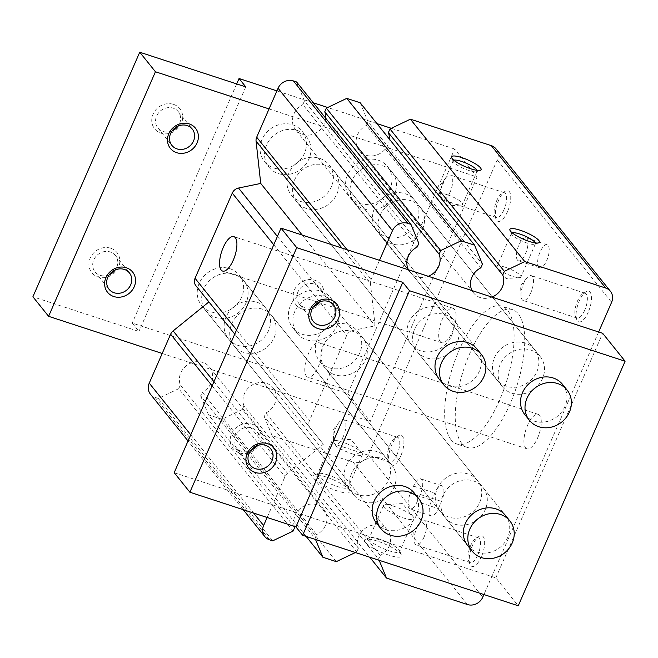 <?xml version="1.0" encoding="UTF-8"?>
<svg xmlns="http://www.w3.org/2000/svg" width="658" height="658" viewBox="0 0 658 658"><rect width="100%" height="100%" fill="white"/><g stroke="black" fill="none" stroke-linecap="round" stroke-linejoin="round"><path stroke-width="0.49" stroke-dasharray="3.29 2.47" d="M306.389 376.129A18.12 6.958 -71.9 0 0 307.829 377.174A18.12 6.958 -71.9 0 0 320.076 362.114A18.12 6.958 -71.9 0 0 319.097 342.719A18.12 6.958 -71.9 0 0 307.59 355.69A18.12 6.958 -71.9 0 0 306.389 376.129M267.14 517.484L285.004 476.598A8.052 7.213 -38.8 0 1 287.53 473.308L323.382 444.232L310.247 428.07A8.052 7.213 -38.8 0 1 310.222 428.037A8.052 7.213 -38.8 0 1 309.433 420.684L346.643 335.514A8.052 7.213 -38.8 0 1 352.902 330.439L375.109 325.833L370.446 283.508A8.052 7.213 -38.8 0 1 371.071 279.601L379.493 260.321M296.577 81.962L304.432 100.97L418.809 243.37M304.432 100.97L302.828 104.638L417.205 247.038M325.702 118.226A17.314 15.512 -38.8 0 1 313.71 133.977A17.314 15.512 -38.8 0 1 295.606 129.782A17.314 15.512 -38.8 0 1 302.828 104.638M428.317 276.286A17.314 15.512 -38.8 0 1 409.983 272.182A17.314 15.512 -38.8 0 1 408.429 269.788M360.197 102.771L368.052 121.779L482.429 264.179M368.052 121.779L366.448 125.448L480.834 267.847M389.322 139.027A17.314 15.512 -38.8 0 1 377.33 154.786A17.314 15.512 -38.8 0 1 359.227 150.592A17.314 15.512 -38.8 0 1 366.448 125.448M491.937 297.095A17.314 15.512 -38.8 0 1 473.604 292.991A17.314 15.512 -38.8 0 1 472.049 290.589M496.033 148.873A12.083 10.824 -38.8 0 1 497.218 159.902L368.381 454.81A12.083 10.824 -38.8 0 1 353.066 462.13L272.124 435.662L369.763 557.219M507.532 211.605A16.113 6.185 108.1 0 1 496.042 219.147A16.113 6.185 108.1 0 1 497.168 204.095A16.113 6.185 108.1 0 1 505.155 191.297A16.113 6.185 108.1 0 1 510.649 195.475A16.113 6.185 108.1 0 1 507.532 211.605M400.689 456.159A16.113 6.185 108.1 0 1 389.199 463.701A16.113 6.185 108.1 0 1 390.326 448.649A16.113 6.185 108.1 0 1 398.312 435.851A16.113 6.185 108.1 0 1 403.806 440.029A16.113 6.185 108.1 0 1 400.689 456.159M588.268 312.122A16.113 6.185 108.1 0 1 576.786 319.665A16.113 6.185 108.1 0 1 577.905 304.613A16.113 6.185 108.1 0 1 585.891 291.815A16.113 6.185 108.1 0 1 591.386 295.993A16.113 6.185 108.1 0 1 588.268 312.122M481.426 556.676A16.113 6.185 108.1 0 1 469.944 564.219A16.113 6.185 108.1 0 1 471.062 549.167A16.113 6.185 108.1 0 1 479.049 536.369A16.113 6.185 108.1 0 1 484.543 540.547A16.113 6.185 108.1 0 1 481.426 556.676M440.309 341.691A18.12 6.958 -71.9 0 0 441.748 342.728A18.12 6.958 -71.9 0 0 453.995 327.668A18.12 6.958 -71.9 0 0 453.008 308.281A18.12 6.958 -71.9 0 0 441.502 321.252A18.12 6.958 -71.9 0 0 440.309 341.691M525.528 447.794A18.12 6.958 -71.9 0 0 526.968 448.83A18.12 6.958 -71.9 0 0 539.215 433.77A18.12 6.958 -71.9 0 0 538.236 414.384A18.12 6.958 -71.9 0 0 526.729 427.355A18.12 6.958 -71.9 0 0 525.528 447.794M438.36 508.618L441.502 501.429A12.083 4.639 -71.9 0 0 441.896 485.752A12.083 4.639 -71.9 0 0 434.774 493.048L431.632 500.245A12.083 4.639 -71.9 0 0 431.245 515.913A12.083 4.639 -71.9 0 0 438.36 508.618L417.156 501.684L420.298 494.487A12.083 4.639 -71.9 0 0 420.692 478.818A12.083 4.639 -71.9 0 0 413.569 486.114L410.428 493.311A12.083 4.639 -71.9 0 0 410.033 508.979A12.083 4.639 -71.9 0 0 417.156 501.684M538.696 267.066A12.083 4.639 -71.9 0 0 539.659 267.765A12.083 4.639 -71.9 0 0 547.818 257.722A12.083 4.639 -71.9 0 0 547.168 244.792A12.083 4.639 -71.9 0 0 539.494 253.445A12.083 4.639 -71.9 0 0 538.696 267.066M461.71 443.295A72.487 27.825 -71.9 0 0 467.46 447.456A72.487 27.825 -71.9 0 0 516.44 387.208A72.487 27.825 -71.9 0 0 512.524 309.655A72.487 27.825 -71.9 0 0 466.497 361.538A72.487 27.825 -71.9 0 0 461.71 443.295M598.632 331.986L483.918 594.552M325.842 476.902A20.135 4.516 23.6 0 0 313.907 475.084A20.135 4.516 23.6 0 0 329.633 488.022A20.135 4.516 23.6 0 0 349.817 490.778A20.135 4.516 23.6 0 0 325.842 476.902M377.421 541.123A20.135 4.516 23.6 0 0 365.486 539.305A20.135 4.516 23.6 0 0 381.221 552.243A20.135 4.516 23.6 0 0 401.396 554.998A20.135 4.516 23.6 0 0 377.421 541.123M379.164 560.295L378.646 559.053L380.25 555.385L265.873 412.985L264.269 416.654L378.646 559.053M272.124 435.662L264.269 416.654M380.25 555.385A17.314 15.512 -38.8 0 0 387.48 530.241A17.314 15.512 -38.8 0 0 366.218 527.617A17.314 15.512 -38.8 0 0 358.339 548.221L243.962 405.821A17.314 15.512 -38.8 0 1 251.841 385.21A17.314 15.512 -38.8 0 1 273.103 387.842A17.314 15.512 -38.8 0 1 265.873 412.985M358.339 548.221L356.735 551.889L355.402 552.523M243.962 405.821L242.358 409.49L356.735 551.889M242.358 409.49L221.935 419.253L336.312 561.652M221.935 419.253L208.504 414.861L306.143 536.418M315.544 539.494L315.026 538.252L316.63 534.584L202.253 392.176L200.649 395.845L315.026 538.252M208.504 414.861L200.649 395.845M294.718 527.412L180.341 385.012A17.314 15.512 -38.8 0 1 188.213 364.409A17.314 15.512 -38.8 0 1 209.483 367.032A17.314 15.512 -38.8 0 1 202.253 392.176M294.365 526.392A17.314 15.512 -38.8 0 1 303.108 506.504A17.314 15.512 -38.8 0 1 323.859 509.44A17.314 15.512 -38.8 0 1 316.63 534.584M180.341 385.012L178.737 388.681L293.114 531.08M178.737 388.681L158.315 398.444L272.692 540.843M158.315 398.444L155.132 397.407A12.083 10.824 -38.8 0 1 150.427 394.183M208.915 301.907L323.382 444.232M209.005 301.825L195.87 285.671M379.748 539.215A16.647 3.734 23.6 0 0 369.886 537.718A16.647 3.734 23.6 0 0 369.13 538.326A16.647 3.734 23.6 0 0 382.89 548.41A16.647 3.734 23.6 0 0 399.645 551.651A16.647 3.734 23.6 0 0 399.579 550.688A16.647 3.734 23.6 0 0 379.748 539.215M394.101 506.364A16.647 3.734 23.6 0 0 385.341 504.661A16.647 3.734 23.6 0 0 383.482 505.476A16.647 3.734 23.6 0 0 403.379 517.912A16.647 3.734 23.6 0 0 413.997 518.808A16.647 3.734 23.6 0 0 413.323 516.884A16.647 3.734 23.6 0 0 394.101 506.364M453.872 160.207A13.053 2.928 23.6 0 0 453.189 160.716A13.053 2.928 23.6 0 0 453.247 161.473A13.053 2.928 23.6 0 0 463.98 168.621A13.053 2.928 23.6 0 0 476.532 171.648A13.053 2.928 23.6 0 0 477.124 171.17A13.053 2.928 23.6 0 0 477.034 170.323M447.004 194.653A13.053 2.928 23.6 0 0 438.672 193.954A13.053 2.928 23.6 0 0 439.199 195.451A13.053 2.928 23.6 0 0 449.463 201.858A13.053 2.928 23.6 0 0 461.143 205.041A13.053 2.928 23.6 0 0 462.599 204.408A13.053 2.928 23.6 0 0 447.004 194.653M512.179 232.8A13.053 2.928 23.6 0 0 511.505 233.31A13.053 2.928 23.6 0 0 511.554 234.067A13.053 2.928 23.6 0 0 522.296 241.223A13.053 2.928 23.6 0 0 534.839 244.241A13.053 2.928 23.6 0 0 535.431 243.764A13.053 2.928 23.6 0 0 535.341 242.925M505.311 267.247A13.053 2.928 23.6 0 0 496.979 266.548A13.053 2.928 23.6 0 0 497.506 268.053A13.053 2.928 23.6 0 0 507.77 274.46A13.053 2.928 23.6 0 0 519.45 277.635A13.053 2.928 23.6 0 0 520.914 277.002A13.053 2.928 23.6 0 0 505.311 267.247M504.003 209.672A13.053 5.009 108.1 0 1 496.305 217.551A13.053 5.009 108.1 0 1 494.693 215.783A13.053 5.009 108.1 0 1 495.597 203.585A13.053 5.009 108.1 0 1 502.07 193.213A13.053 5.009 108.1 0 1 504.423 192.736A13.053 5.009 108.1 0 1 504.003 209.672M450.13 192.054A13.053 5.009 108.1 0 1 442.431 199.942A13.053 5.009 108.1 0 1 440.243 195.015A13.053 5.009 108.1 0 1 445.877 177.792A13.053 5.009 108.1 0 1 450.549 175.118A13.053 5.009 108.1 0 1 450.13 192.054M397.152 454.226A13.053 5.009 108.1 0 1 389.462 462.105A13.053 5.009 108.1 0 1 387.85 460.337A13.053 5.009 108.1 0 1 388.755 448.139A13.053 5.009 108.1 0 1 395.228 437.767A13.053 5.009 108.1 0 1 397.58 437.29A13.053 5.009 108.1 0 1 397.152 454.226M343.287 436.608A13.053 5.009 108.1 0 1 335.588 444.495A13.053 5.009 108.1 0 1 333.4 439.569A13.053 5.009 108.1 0 1 339.034 422.346A13.053 5.009 108.1 0 1 343.706 419.672A13.053 5.009 108.1 0 1 343.287 436.608M584.74 310.189A13.053 5.009 108.1 0 1 577.041 318.069A13.053 5.009 108.1 0 1 575.429 316.301A13.053 5.009 108.1 0 1 576.334 304.103A13.053 5.009 108.1 0 1 582.815 293.731A13.053 5.009 108.1 0 1 585.159 293.254A13.053 5.009 108.1 0 1 584.74 310.189M530.866 292.571A13.053 5.009 108.1 0 1 523.168 300.459A13.053 5.009 108.1 0 1 520.98 295.532A13.053 5.009 108.1 0 1 526.614 278.309A13.053 5.009 108.1 0 1 531.286 275.636A13.053 5.009 108.1 0 1 530.866 292.571M477.897 554.743A13.053 5.009 108.1 0 1 470.199 562.623A13.053 5.009 108.1 0 1 468.586 560.855A13.053 5.009 108.1 0 1 469.491 548.657A13.053 5.009 108.1 0 1 475.973 538.285A13.053 5.009 108.1 0 1 478.317 537.808A13.053 5.009 108.1 0 1 477.897 554.743M424.023 537.125A13.053 5.009 108.1 0 1 416.325 545.013A13.053 5.009 108.1 0 1 414.137 540.086A13.053 5.009 108.1 0 1 419.771 522.863A13.053 5.009 108.1 0 1 424.443 520.19A13.053 5.009 108.1 0 1 424.023 537.125M517.492 260.132A12.083 4.639 -71.9 0 0 518.446 260.831A12.083 4.639 -71.9 0 0 526.614 250.788A12.083 4.639 -71.9 0 0 525.956 237.859A12.083 4.639 -71.9 0 0 518.29 246.511A12.083 4.639 -71.9 0 0 517.492 260.132M451.108 439.824A72.487 27.825 -71.9 0 0 456.858 443.994A72.487 27.825 -71.9 0 0 505.837 383.737A72.487 27.825 -71.9 0 0 501.914 306.192A72.487 27.825 -71.9 0 0 455.895 358.075A72.487 27.825 -71.9 0 0 451.108 439.824M306.348 208.463A24.165 21.64 -38.8 0 1 296.939 202.014A24.165 21.64 -38.8 0 1 302.219 170.011A24.165 21.64 -38.8 0 1 334.618 171.754A24.165 21.64 -38.8 0 1 333.779 199.218A24.165 21.64 -38.8 0 1 306.348 208.463M334.692 374.739A24.165 21.64 -38.8 0 1 325.282 368.291A24.165 21.64 -38.8 0 1 330.563 336.287A24.165 21.64 -38.8 0 1 362.961 338.031A24.165 21.64 -38.8 0 1 362.122 365.494A24.165 21.64 -38.8 0 1 334.692 374.739M243.501 352.318A24.165 21.64 -38.8 0 1 234.092 345.869A24.165 21.64 -38.8 0 1 239.372 313.866A24.165 21.64 -38.8 0 1 271.77 315.61A24.165 21.64 -38.8 0 1 270.931 343.073A24.165 21.64 -38.8 0 1 243.501 352.318M391.88 243.83A24.165 21.64 -38.8 0 1 382.471 237.382A24.165 21.64 -38.8 0 1 387.759 205.378A24.165 21.64 -38.8 0 1 420.149 207.122A24.165 21.64 -38.8 0 1 419.319 234.585A24.165 21.64 -38.8 0 1 391.88 243.83M420.725 350.862A24.165 21.64 -38.8 0 1 411.316 344.414A24.165 21.64 -38.8 0 1 416.604 312.41A24.165 21.64 -38.8 0 1 448.995 314.154A24.165 21.64 -38.8 0 1 448.164 341.617A24.165 21.64 -38.8 0 1 420.725 350.862M449.069 517.139A24.165 21.64 -38.8 0 1 439.659 510.69A24.165 21.64 -38.8 0 1 444.94 478.687A24.165 21.64 -38.8 0 1 477.338 480.43A24.165 21.64 -38.8 0 1 476.499 507.894A24.165 21.64 -38.8 0 1 449.069 517.139M357.878 494.717A24.165 21.64 -38.8 0 1 348.469 488.269A24.165 21.64 -38.8 0 1 353.749 456.265A24.165 21.64 -38.8 0 1 386.147 458.009A24.165 21.64 -38.8 0 1 385.308 485.472A24.165 21.64 -38.8 0 1 357.878 494.717M506.265 386.23A24.165 21.64 -38.8 0 1 496.848 379.789A24.165 21.64 -38.8 0 1 502.136 347.778A24.165 21.64 -38.8 0 1 534.526 349.521A24.165 21.64 -38.8 0 1 533.696 376.985A24.165 21.64 -38.8 0 1 506.265 386.23M302.186 235.046L375.109 325.833M351.791 453.691A16.647 3.734 23.6 0 0 362.41 454.588A16.647 3.734 23.6 0 0 361.744 452.671A16.647 3.734 23.6 0 0 342.522 442.151A16.647 3.734 23.6 0 0 333.762 440.441A16.647 3.734 23.6 0 0 331.903 441.255A16.647 3.734 23.6 0 0 351.791 453.691M328.169 474.994A16.647 3.734 23.6 0 0 318.299 473.497A16.647 3.734 23.6 0 0 317.551 474.105A16.647 3.734 23.6 0 0 331.311 484.189A16.647 3.734 23.6 0 0 348.066 487.43A16.647 3.734 23.6 0 0 348 486.468A16.647 3.734 23.6 0 0 328.169 474.994M269.048 108.915L477.083 176.944L370.24 421.498L347.811 393.574L132.209 323.07L138.937 331.451L32.9 296.774M477.083 176.944L454.653 149.021L347.811 393.574M454.653 149.021L391.304 128.302M376.944 123.605L327.684 107.501M313.323 102.804L276.919 90.903M319.599 158.323A24.165 21.64 -38.8 0 1 329.008 164.771A24.165 21.64 -38.8 0 1 323.72 196.783A24.165 21.64 -38.8 0 1 291.329 195.039A24.165 21.64 -38.8 0 1 292.16 167.568A24.165 21.64 -38.8 0 1 319.599 158.323M347.942 324.6A24.165 21.64 -38.8 0 1 357.352 331.048A24.165 21.64 -38.8 0 1 352.063 363.06A24.165 21.64 -38.8 0 1 319.673 361.316A24.165 21.64 -38.8 0 1 320.504 333.845A24.165 21.64 -38.8 0 1 347.942 324.6M405.131 193.699A24.165 21.64 -38.8 0 1 414.54 200.139A24.165 21.64 -38.8 0 1 409.26 232.151A24.165 21.64 -38.8 0 1 376.861 230.407A24.165 21.64 -38.8 0 1 377.7 202.944A24.165 21.64 -38.8 0 1 405.131 193.699M256.752 302.178A24.165 21.64 -38.8 0 1 266.161 308.627A24.165 21.64 -38.8 0 1 260.872 340.63A24.165 21.64 -38.8 0 1 228.482 338.895A24.165 21.64 -38.8 0 1 229.313 311.423A24.165 21.64 -38.8 0 1 256.752 302.178M162.205 353.469L370.24 421.498M278.318 173.564A24.165 21.64 141.2 0 0 305.748 164.319A24.165 21.64 141.2 0 0 306.579 136.848A24.165 21.64 141.2 0 0 297.169 130.407A24.165 21.64 141.2 0 0 269.739 139.652A24.165 21.64 141.2 0 0 268.9 167.116A24.165 21.64 141.2 0 0 278.318 173.564M306.661 339.841A24.165 21.64 141.2 0 0 334.091 330.596A24.165 21.64 141.2 0 0 334.922 303.124A24.165 21.64 141.2 0 0 325.513 296.684A24.165 21.64 141.2 0 0 298.082 305.929A24.165 21.64 141.2 0 0 297.243 333.392A24.165 21.64 141.2 0 0 306.661 339.841M382.701 165.775A24.165 21.64 -38.8 0 1 392.119 172.223A24.165 21.64 -38.8 0 1 386.83 204.227A24.165 21.64 -38.8 0 1 354.44 202.483A24.165 21.64 -38.8 0 1 355.271 175.02A24.165 21.64 -38.8 0 1 382.701 165.775M234.322 274.263A24.165 21.64 -38.8 0 1 243.731 280.703A24.165 21.64 -38.8 0 1 238.451 312.714A24.165 21.64 -38.8 0 1 206.053 310.971A24.165 21.64 -38.8 0 1 206.892 283.508A24.165 21.64 -38.8 0 1 234.322 274.263M236.691 83.92L132.209 323.07M245.779 86.897L138.937 331.451M109.236 274.781A13.053 11.696 -38.8 0 1 95.048 271.836A13.053 11.696 -38.8 0 1 95.5 256.998A13.053 11.696 -38.8 0 1 110.322 252.006A13.053 11.696 -38.8 0 1 115.413 255.485A13.053 11.696 -38.8 0 1 115.224 269.969M110.667 248.222A16.113 14.427 -38.8 0 1 113.48 273.802A16.113 14.427 -38.8 0 1 88.995 265.791A16.113 14.427 -38.8 0 1 110.667 248.222M172.083 130.926A13.053 11.696 -38.8 0 1 157.904 127.981A13.053 11.696 -38.8 0 1 158.348 113.143A13.053 11.696 -38.8 0 1 173.169 108.151A13.053 11.696 -38.8 0 1 178.26 111.63A13.053 11.696 -38.8 0 1 178.071 126.114M173.515 104.367A16.113 14.427 -38.8 0 1 176.328 129.947A16.113 14.427 -38.8 0 1 151.842 121.936A16.113 14.427 -38.8 0 1 173.515 104.367M321.03 291.099A24.165 21.64 -38.8 0 1 330.439 297.548A24.165 21.64 -38.8 0 1 325.151 329.551A24.165 21.64 -38.8 0 1 292.761 327.807A24.165 21.64 -38.8 0 1 293.591 300.344A24.165 21.64 -38.8 0 1 321.03 291.099M292.687 124.823A24.165 21.64 -38.8 0 1 302.096 131.271A24.165 21.64 -38.8 0 1 296.807 163.274A24.165 21.64 -38.8 0 1 264.417 161.531A24.165 21.64 -38.8 0 1 265.248 134.067A24.165 21.64 -38.8 0 1 292.687 124.823M174.189 472.683L495.828 577.856L518.257 605.779M495.828 577.856L602.67 333.302M363.487 501.7A24.165 21.64 141.2 0 0 390.918 492.455A24.165 21.64 141.2 0 0 391.749 464.992A24.165 21.64 141.2 0 0 359.358 463.248A24.165 21.64 141.2 0 0 354.07 495.252A24.165 21.64 141.2 0 0 363.487 501.7M511.866 393.213A24.165 21.64 141.2 0 0 539.305 383.968A24.165 21.64 141.2 0 0 540.136 356.504A24.165 21.64 141.2 0 0 507.746 354.761A24.165 21.64 141.2 0 0 502.457 386.764A24.165 21.64 141.2 0 0 511.866 393.213M454.678 524.122A24.165 21.64 141.2 0 0 482.108 514.877A24.165 21.64 141.2 0 0 482.939 487.413A24.165 21.64 141.2 0 0 450.549 485.67A24.165 21.64 141.2 0 0 445.26 517.673A24.165 21.64 141.2 0 0 454.678 524.122M426.335 357.845A24.165 21.64 141.2 0 0 453.765 348.6A24.165 21.64 141.2 0 0 454.604 321.137A24.165 21.64 141.2 0 0 422.206 319.393A24.165 21.64 141.2 0 0 416.925 351.397A24.165 21.64 141.2 0 0 426.335 357.845M239.389 452.901A16.113 14.427 141.2 0 0 261.053 435.325A16.113 14.427 141.2 0 0 236.567 427.313A16.113 14.427 141.2 0 0 239.389 452.901M302.236 309.046A16.113 14.427 141.2 0 0 323.909 291.469A16.113 14.427 141.2 0 0 299.415 283.458A16.113 14.427 141.2 0 0 302.236 309.046M414.178 492.908A24.165 21.64 -38.8 0 1 413.347 520.379A24.165 21.64 -38.8 0 1 385.909 529.624A24.165 21.64 -38.8 0 1 376.499 523.176M562.565 384.428A24.165 21.64 -38.8 0 1 561.726 411.892A24.165 21.64 -38.8 0 1 534.296 421.136A24.165 21.64 -38.8 0 1 524.887 414.688M319.673 361.316L467.69 545.597A24.165 21.64 141.2 0 0 477.099 552.046A24.165 21.64 141.2 0 0 504.538 542.801A24.165 21.64 141.2 0 0 505.369 515.329L482.939 487.413M291.329 195.039L439.347 379.321A24.165 21.64 141.2 0 0 448.764 385.769A24.165 21.64 141.2 0 0 476.195 376.524A24.165 21.64 141.2 0 0 477.025 349.053L454.604 321.137M319.36 302.022A13.053 11.696 141.2 0 0 319.549 287.538A13.053 11.696 141.2 0 0 302.047 286.6A13.053 11.696 141.2 0 0 299.193 303.889A13.053 11.696 141.2 0 0 304.276 307.376A13.053 11.696 141.2 0 0 313.373 306.834M256.513 445.877A13.053 11.696 141.2 0 0 256.702 431.393A13.053 11.696 141.2 0 0 239.199 430.455A13.053 11.696 141.2 0 0 236.337 447.744A13.053 11.696 141.2 0 0 241.428 451.232A13.053 11.696 141.2 0 0 250.525 450.689M359.367 203.347A24.165 21.64 141.2 0 0 386.797 194.102A24.165 21.64 141.2 0 0 387.628 166.638A24.165 21.64 141.2 0 0 355.238 164.895A24.165 21.64 141.2 0 0 349.949 196.898A24.165 21.64 141.2 0 0 359.367 203.347M210.979 311.834A24.165 21.64 141.2 0 0 238.418 302.59A24.165 21.64 141.2 0 0 239.249 275.118A24.165 21.64 141.2 0 0 206.859 273.383A24.165 21.64 141.2 0 0 201.57 305.386A24.165 21.64 141.2 0 0 210.979 311.834M273.761 244.768L346.643 335.514M236.551 329.946L309.433 420.684M277.405 236.444L352.902 330.439M310.222 428.037L234.75 334.067L310.247 428.07M497.218 159.902L611.603 302.302M368.381 454.81L482.758 597.209M353.066 462.13L467.443 604.529M155.132 397.407L269.509 539.807M190.738 434.806L253.585 513.051M212.123 385.851L285.004 476.598M213.94 381.698L287.53 473.308M410.428 493.311L431.632 500.245M413.569 486.114L434.774 493.048M420.298 494.487L441.502 501.429M347.079 249.719L371.071 279.601M341.971 248.058L370.446 283.508M409.983 272.182L295.606 129.782M473.604 292.991L359.227 150.592M387.48 530.241L273.103 387.842M323.859 509.44L209.483 367.032M243.172 509.646L188.032 441M369.886 537.718L365.486 539.305M399.579 550.688L401.396 554.998M383.482 505.476L369.13 538.326M413.997 518.808L399.645 551.651M476.532 171.648L480.381 170.249M453.247 161.473L451.651 157.698M453.189 160.716L438.672 193.954M477.124 171.17L462.599 204.408M439.199 195.451L447.695 205.913L461.143 205.041M534.839 244.241L538.688 242.851M511.554 234.067L509.958 230.3M511.505 233.31L496.979 266.548M535.431 243.764L520.914 277.002M497.506 268.053L506.002 278.507L519.45 277.635M494.693 215.783L496.042 219.147M502.07 193.213L505.155 191.297M504.423 192.736L450.549 175.118M496.305 217.551L442.431 199.942M445.877 177.792L439.873 185.367L440.243 195.015M387.85 460.337L389.199 463.701M395.228 437.767L398.312 435.851M397.58 437.29L343.706 419.672M389.462 462.105L335.588 444.495M339.034 422.346L333.03 429.921L333.4 439.569M575.429 316.301L576.786 319.665M582.815 293.731L585.891 291.815M585.159 293.254L531.286 275.636M577.041 318.069L523.168 300.459M526.614 278.309L520.61 285.885L520.98 295.532M468.586 560.855L469.944 564.219M475.973 538.285L479.049 536.369M478.317 537.808L424.443 520.19M470.199 562.623L416.325 545.013M419.771 522.863L413.767 530.438L414.137 540.086M453.008 308.281L233.87 236.617M441.748 342.728L222.61 271.071M538.236 414.384L319.097 342.719M526.968 448.83L307.829 377.174M431.245 515.913L410.033 508.979M441.896 485.752L420.692 478.818M547.168 244.792L525.956 237.859M539.659 267.765L518.446 260.831M512.524 309.655L501.914 306.192M467.46 447.456L456.858 443.994M534.526 349.521L420.149 207.122M496.848 379.789L382.471 237.382M386.147 458.009L271.77 315.61M348.469 488.269L234.092 345.869M361.744 452.671L350.903 439.338L333.762 440.441M331.903 441.255L317.551 474.105M362.41 454.588L348.066 487.43M318.299 473.497L313.907 475.084M348 486.468L349.817 490.778M413.323 516.884L402.49 503.559L385.341 504.661M477.338 480.43L362.961 338.031M439.659 510.69L325.282 368.291M448.995 314.154L334.618 171.754M411.316 344.414L296.939 202.014M206.053 310.971L228.482 338.895M243.731 280.703L266.161 308.627M95.048 271.836L109.047 289.265M115.413 255.485L129.412 272.914M157.904 127.981L171.903 145.41M178.26 111.63L192.259 129.058M354.44 202.483L376.861 230.407M392.119 172.223L414.54 200.139M292.761 327.807L297.243 333.392M330.439 297.548L334.922 303.124M264.417 161.531L268.9 167.116M302.096 131.271L306.579 136.848M357.352 331.048L505.369 515.329M329.008 164.771L477.025 349.053M439.347 379.321L416.925 351.397M333.548 304.967L319.549 287.538M313.192 321.318L299.193 303.889M270.701 448.822L256.702 431.393M250.336 465.173L236.337 447.744M467.69 545.597L445.26 517.673M540.136 356.504L387.628 166.638M502.457 386.764L349.949 196.898M391.749 464.992L239.249 275.118M354.07 495.252L201.57 305.386"/><path stroke-width="0.99" d="M221.17 270.027A18.12 6.958 -71.9 0 0 222.61 271.071A18.12 6.958 -71.9 0 0 234.848 256.011A18.12 6.958 -71.9 0 0 233.87 236.617A18.12 6.958 -71.9 0 0 222.363 249.588A18.12 6.958 -71.9 0 0 221.17 270.027M195.845 285.638L234.75 334.067L195.87 285.671A8.052 7.213 -38.8 0 1 195.845 285.638A8.052 7.213 -38.8 0 1 195.056 278.285L232.266 193.115A8.052 7.213 -38.8 0 1 238.525 188.04L260.733 183.434L256.069 141.108A8.052 7.213 -38.8 0 1 256.694 137.201L278.079 88.246A12.083 10.824 -38.8 0 1 293.402 80.926L296.577 81.962L410.962 224.362L418.809 243.37L417.205 247.038A17.314 15.512 -38.8 0 0 408.429 269.788M379.493 260.321L392.464 230.645A12.083 10.824 -38.8 0 1 407.779 223.325L410.962 224.362M428.317 276.286A17.314 15.512 -38.8 0 0 439.125 254.21L324.748 111.811A17.314 15.512 -38.8 0 1 325.702 118.226M439.125 254.21L440.728 250.542L461.151 240.779L474.582 245.171L482.429 264.179L480.834 267.847A17.314 15.512 -38.8 0 0 472.049 290.589M324.748 111.811L326.343 108.142L440.728 250.542M326.343 108.142L346.774 98.379L461.151 240.779M346.774 98.379L360.197 102.771L474.582 245.171M491.937 297.095A17.314 15.512 -38.8 0 0 502.745 275.011L388.368 132.612A17.314 15.512 -38.8 0 1 389.322 139.027M502.745 275.011L504.349 271.343L524.771 261.58L605.705 288.048A12.083 10.824 -38.8 0 1 610.418 291.272A12.083 10.824 -38.8 0 1 611.603 302.302L598.632 331.986M388.368 132.612L389.972 128.943L504.349 271.343M389.972 128.943L410.395 119.18L524.771 261.58M461.858 157.632A16.113 3.611 23.6 0 0 451.651 157.698A16.113 3.611 23.6 0 0 464.902 166.523A16.113 3.611 23.6 0 0 480.381 170.249A16.113 3.611 23.6 0 0 476.951 164.829A16.113 3.611 23.6 0 0 461.858 157.632M520.174 230.226A16.113 3.611 23.6 0 0 509.958 230.3A16.113 3.611 23.6 0 0 523.209 239.117A16.113 3.611 23.6 0 0 538.688 242.851A16.113 3.611 23.6 0 0 535.267 237.423A16.113 3.611 23.6 0 0 520.174 230.226M410.395 119.18L491.329 145.648A12.083 10.824 -38.8 0 1 496.033 148.873L610.418 291.272M483.918 594.552L482.758 597.209A12.083 10.824 -38.8 0 1 467.443 604.529L386.501 578.061L379.164 560.295M369.763 557.219L386.501 578.061M355.402 552.523L336.312 561.652L322.881 557.26L315.544 539.494M306.143 536.418L322.881 557.26M253.585 513.051L263.619 525.545A12.083 10.824 -38.8 0 0 264.804 536.583A12.083 10.824 -38.8 0 0 269.509 539.807L272.692 540.843L293.114 531.08L294.718 527.412A17.314 15.512 -38.8 0 1 294.365 526.392M188.032 441L150.427 394.183A12.083 10.824 -38.8 0 1 149.243 383.145L170.628 334.198A8.052 7.213 -38.8 0 1 173.144 330.908L208.915 301.907M263.619 525.545L267.14 517.484M477.034 170.323A13.053 2.928 23.6 0 0 461.521 161.416A13.053 2.928 23.6 0 0 453.872 160.207M535.341 242.925A13.053 2.928 23.6 0 0 519.828 234.009A13.053 2.928 23.6 0 0 512.179 232.8M260.733 183.434L302.186 235.046M391.304 128.302L376.944 123.605M327.684 107.501L313.323 102.804M276.919 90.903L239.051 78.516L245.779 86.897L139.743 52.221L155.444 71.763L269.048 108.915M189.216 123.91A16.113 14.427 -38.8 0 1 192.029 149.489A16.113 14.427 -38.8 0 1 167.543 141.486A16.113 14.427 -38.8 0 1 189.216 123.91M126.361 267.765A16.113 14.427 -38.8 0 1 129.182 293.345A16.113 14.427 -38.8 0 1 104.696 285.342A16.113 14.427 -38.8 0 1 126.361 267.765M155.444 71.763L48.602 316.317L162.205 353.469M239.051 78.516L236.691 83.92M124.321 269.435A13.053 11.696 -38.8 0 1 129.412 272.914A13.053 11.696 -38.8 0 1 126.55 290.211A13.053 11.696 -38.8 0 1 109.047 289.265A13.053 11.696 -38.8 0 1 109.499 274.427A13.053 11.696 -38.8 0 1 124.321 269.435M115.224 269.969A13.053 11.696 -38.8 0 1 109.236 274.781M139.743 52.221L32.9 296.774L48.602 316.317M187.168 125.579A13.053 11.696 -38.8 0 1 192.259 129.058A13.053 11.696 -38.8 0 1 189.405 146.356A13.053 11.696 -38.8 0 1 171.903 145.41A13.053 11.696 -38.8 0 1 172.347 130.572A13.053 11.696 -38.8 0 1 187.168 125.579M178.071 126.114A13.053 11.696 -38.8 0 1 172.083 130.926M500.442 514.474A24.165 21.64 -38.8 0 1 509.851 520.914A24.165 21.64 -38.8 0 1 504.571 552.926A24.165 21.64 -38.8 0 1 472.181 551.182A24.165 21.64 -38.8 0 1 473.012 523.719A24.165 21.64 -38.8 0 1 500.442 514.474M472.099 348.197A24.165 21.64 -38.8 0 1 481.516 354.637A24.165 21.64 -38.8 0 1 476.228 386.649A24.165 21.64 -38.8 0 1 443.837 384.905A24.165 21.64 -38.8 0 1 444.668 357.442A24.165 21.64 -38.8 0 1 472.099 348.197M602.67 333.302L625.1 361.226L409.498 290.721L402.77 282.348L296.733 247.671L281.032 228.129L602.67 333.302M281.032 228.129L174.189 472.683L189.891 492.225L295.927 526.902L302.655 535.275L518.257 605.779L625.1 361.226M380.982 528.761L376.499 523.176A24.165 21.64 -38.8 0 1 377.33 495.713A24.165 21.64 -38.8 0 1 404.769 486.468A24.165 21.64 -38.8 0 1 414.178 492.908L418.661 498.493A24.165 21.64 141.2 0 0 386.271 496.749A24.165 21.64 141.2 0 0 380.982 528.761A24.165 21.64 141.2 0 0 390.4 535.209A24.165 21.64 141.2 0 0 417.83 525.964A24.165 21.64 141.2 0 0 418.661 498.493M529.369 420.273L524.887 414.688A24.165 21.64 -38.8 0 1 525.717 387.225A24.165 21.64 -38.8 0 1 553.148 377.98A24.165 21.64 -38.8 0 1 562.565 384.428L567.048 390.005A24.165 21.64 141.2 0 0 534.658 388.269A24.165 21.64 141.2 0 0 529.369 420.273A24.165 21.64 141.2 0 0 538.779 426.721A24.165 21.64 141.2 0 0 566.217 417.476A24.165 21.64 141.2 0 0 567.048 390.005M509.851 520.914L505.369 515.329A24.165 21.64 141.2 0 0 472.979 513.594A24.165 21.64 141.2 0 0 467.69 545.597L472.181 551.182M481.516 354.637L477.025 349.053A24.165 21.64 141.2 0 0 444.635 347.317A24.165 21.64 141.2 0 0 439.347 379.321L443.837 384.905M302.655 535.275L409.498 290.721M295.927 526.902L402.77 282.348M313.373 306.834A13.053 11.696 141.2 0 0 319.36 302.022M318.275 324.805A13.053 11.696 141.2 0 0 333.096 319.804A13.053 11.696 141.2 0 0 333.548 304.967A13.053 11.696 141.2 0 0 316.046 304.029A13.053 11.696 141.2 0 0 313.192 321.318A13.053 11.696 141.2 0 0 318.275 324.805M317.937 328.589A16.113 14.427 141.2 0 0 339.602 311.012A16.113 14.427 141.2 0 0 315.116 303.009A16.113 14.427 141.2 0 0 317.937 328.589M250.525 450.689A13.053 11.696 141.2 0 0 256.513 445.877M255.427 468.66A13.053 11.696 141.2 0 0 270.249 463.66A13.053 11.696 141.2 0 0 270.701 448.822A13.053 11.696 141.2 0 0 253.198 447.884A13.053 11.696 141.2 0 0 250.336 465.173A13.053 11.696 141.2 0 0 255.427 468.66M255.082 472.444A16.113 14.427 141.2 0 0 276.755 454.867A16.113 14.427 141.2 0 0 252.269 446.864A16.113 14.427 141.2 0 0 255.082 472.444M189.891 492.225L296.733 247.671M232.266 193.115L273.761 244.768M195.056 278.285L236.551 329.946M238.525 188.04L277.405 236.444M293.402 80.926L407.779 223.325M278.079 88.246L392.464 230.645M491.329 145.648L605.705 288.048M149.243 383.145L190.738 434.806M170.628 334.198L212.123 385.851M173.144 330.908L213.94 381.698M256.694 137.201L347.079 249.719M256.069 141.108L341.971 248.058M264.804 536.583L243.172 509.646"/></g></svg>
